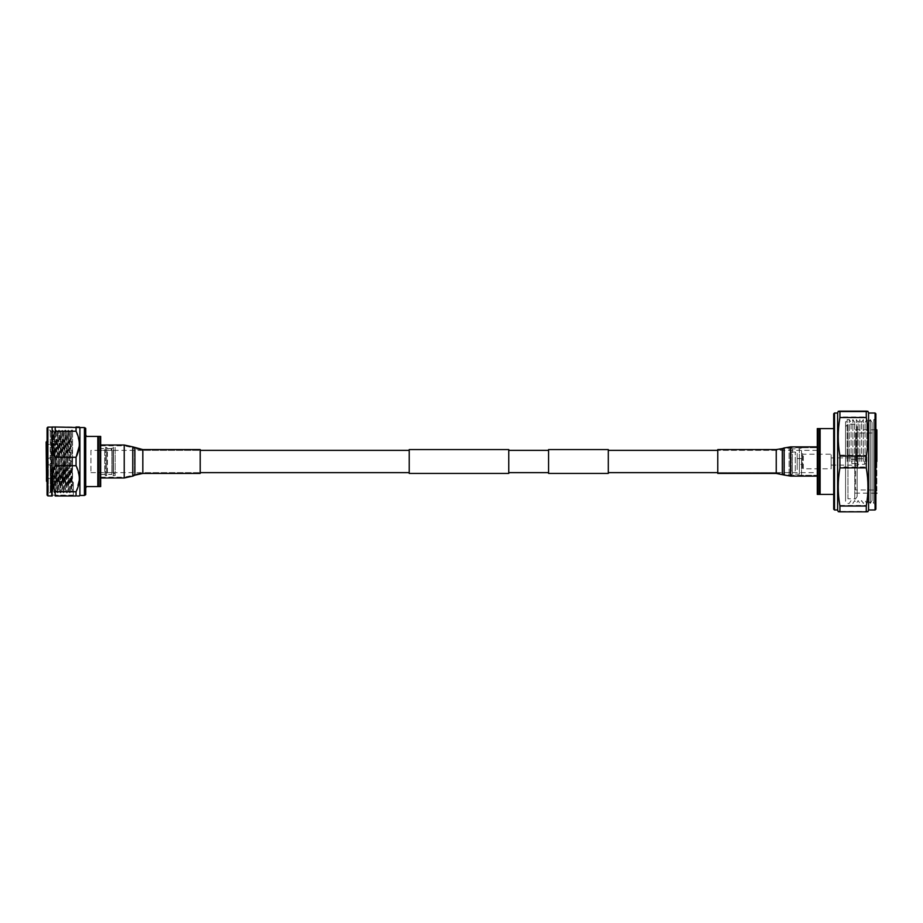 <?xml version="1.0" encoding="UTF-8"?>
<svg xmlns="http://www.w3.org/2000/svg" width="923" height="923" viewBox="0 0 923 923"><rect width="100%" height="100%" fill="white"/><g stroke="black" fill="none" stroke-linecap="round" stroke-linejoin="round"><path stroke-width="0.69" stroke-dasharray="4.62 3.46" d="M817.305 472.645L817.305 450.355L817.305 472.645L717.771 472.645L717.771 450.355L717.771 472.645L776.243 472.645L776.243 450.355L776.243 472.645L782.554 473.672L782.554 449.328L782.554 473.672L784.365 474.284L784.365 448.716L784.365 474.284L790.688 475.31L790.688 447.69L790.688 475.31L817.305 475.31L817.305 447.69L817.305 475.31L801.545 475.31L801.545 461.5L801.545 475.31L799.364 474.134L799.364 461.5L799.364 474.134L792.407 474.134L792.407 461.5L792.407 474.134L790.203 475.31L790.203 461.5L790.203 475.31L789.119 475.31L789.119 447.69L789.119 472.922L791.219 470.961L791.219 452.039L791.219 470.961L795.245 470.961L795.245 452.039L795.245 470.961L797.184 469.542L797.184 453.458L797.184 469.542M817.305 450.355L717.771 450.355L776.243 450.355L790.688 447.69L817.305 447.69L801.545 447.69L801.545 461.5L801.545 447.69L799.364 448.866L799.364 461.5L799.364 448.866L792.407 448.866L792.407 461.5L792.407 448.866L790.203 447.69L790.203 461.5L790.203 447.69L789.119 447.69L789.119 450.078L791.219 452.039L795.245 452.039L797.184 453.458M608.292 450.355L608.292 472.645L608.292 450.355M409.224 450.355L409.224 472.645L409.224 450.355M200.21 449.559L200.21 461.5L200.21 450.355L100.676 450.355L100.676 472.645L100.676 450.355M142.823 449.559L142.823 461.5L142.823 450.355L200.21 450.355L200.21 472.645L100.676 472.645M548.574 450.355L548.574 472.645L548.574 450.355M508.758 450.355L508.758 472.645L508.758 450.355M508.758 473.441L508.758 449.559M409.224 473.441L409.224 449.559M608.292 473.441L608.292 449.559M548.574 473.441L548.574 449.559M90.939 450.355L90.939 472.645L90.939 450.355L111.222 450.355L111.222 448.566L115.121 447.32L115.121 475.68L113.391 475.68L113.391 447.32L113.391 475.68L111.868 474.434L111.868 448.566L111.868 474.434L107.403 474.434L106.676 475.68L106.676 447.32L107.403 448.566L107.403 474.434L107.403 448.566L111.222 448.566L108.037 448.566L108.037 450.355L112.964 450.355L115.121 448.693L115.121 474.307L115.121 448.693M90.939 472.645L112.964 472.645L112.964 450.355L112.964 472.645L115.121 474.307M115.121 475.68L115.121 447.32M105.487 475.68L105.487 447.32L106.676 447.32L106.676 475.68L105.487 475.68L104.761 474.434L104.761 448.566L105.487 447.32L105.487 475.68M100.676 474.434L100.676 448.566L104.761 448.566L104.761 474.434L100.676 474.434L100.676 448.566M85.735 494.682L85.735 428.318M84.42 495.443L84.42 427.557M79.909 495.443L79.909 427.557M47.881 495.882L47.881 427.118M52.126 495.882L52.126 461.5L51.4 492.836L50.269 430.153L50.269 492.847L50.269 464.754L50.984 492.836L52.553 430.164L54.122 492.836L55.703 430.153L57.261 492.836L58.83 430.164L60.387 492.836L61.956 430.164L63.525 492.836L65.106 430.153L66.664 492.836L68.233 430.164L69.802 492.836L71.359 430.164L72.559 484.102L72.559 430.153L72.559 461.5L70.99 461.5L70.217 492.836L68.648 430.164L67.079 492.836L65.498 430.153L63.941 492.836L62.372 430.164L60.814 492.836L59.245 430.164L57.676 492.836L56.095 430.153L54.538 492.836L52.969 430.164L52.173 461.5L52.126 427.118M47.085 495.086L47.085 427.914M48.273 461.5L48.273 492.847L48.273 461.5M70.99 461.5L72.156 461.5L71.383 490.817L69.825 432.195L68.256 490.805L66.687 432.195L65.118 490.805L63.537 432.183L61.968 490.817L60.422 432.195L58.853 490.805L57.284 432.195L55.715 490.805L54.134 432.183L52.576 490.805L51.446 432.345L50.269 430.153L47.984 429.853L47.419 444.574L47.419 429.853M51.446 432.345L52.946 490.805L54.515 432.195L56.084 490.805L57.664 432.183L59.21 490.805L60.78 432.195L62.349 490.805L63.918 432.195L65.487 490.805L67.067 432.183L68.625 490.805L69.813 492.847L71.394 490.805M61.968 490.817L63.537 492.847L65.118 490.805L66.675 492.847L68.637 490.817L70.183 432.195L71.752 490.805L72.559 461.5M59.21 490.805L60.41 492.847L61.991 490.805M54.145 432.195L52.957 430.153L51.411 432.149L50.627 492.213L51.388 492.847L52.957 490.817L54.526 492.847L56.095 490.817L57.664 492.847L59.234 490.817M67.056 432.195L68.244 430.153L69.825 432.195L71.359 430.164L72.559 430.153M57.653 432.195L58.841 430.153L60.422 432.195L62.36 430.153L63.549 432.195M50.269 464.754L50.638 492.213L47.085 494.047M46.554 481.402L46.554 441.598M46.15 481.01L46.15 441.99M63.433 461.5L63.433 478.218L63.433 461.5M65.025 461.5L65.025 476.626L65.025 461.5M53.453 461.5L53.453 456.527L53.453 461.5M85.735 487.806L85.735 435.195L85.735 487.806M86.347 435.195L86.347 436.417L100.676 436.417L100.676 486.583L100.042 486.583L100.042 436.417M100.042 486.583L97.838 486.583L97.838 436.417M97.838 486.583L86.347 486.583L86.347 487.806M79.193 495.986L77.255 495.986M76.055 491.763L55.207 491.763L55.207 495.986L76.055 495.986L76.055 491.763L79.343 478.61M79.274 476.879L76.055 465.723L76.055 457.277L55.207 457.277C51.284 448.624 51.284 439.948 55.207 431.237L76.055 431.237L76.055 427.014L55.207 427.014L55.207 431.237M79.274 446.121L79.343 444.125M79.274 442.394L76.055 431.237M55.207 457.277L55.207 465.723L76.055 465.723M55.207 491.763C51.284 483.11 51.284 474.434 55.207 465.723M98.473 486.583L98.473 436.417M71.383 490.817L72.559 492.201L72.156 461.5M65.51 430.164L67.067 432.183M56.107 430.164L57.664 432.183M54.134 432.183L55.692 430.164M63.537 432.183L65.095 430.164M50.269 441.759L51.446 443.04M47.419 444.574L47.419 429.287L47.419 444.574M51.4 482.233L73.355 482.233L73.355 495.12L73.355 482.233L51.4 482.233L51.4 495.12L51.4 482.233C52.011 499.874 52.011 499.874 51.4 482.233C52.011 499.874 52.011 499.874 51.4 482.233M73.355 482.233L73.355 495.605L73.355 482.233M801.729 453.458L803.31 454.22L831.15 454.22L831.162 457.923L857.225 457.854L857.202 452.385L857.155 496.459L857.155 426.541L857.155 461.5L857.202 452.385L855.644 452.397L855.644 461.5L855.609 433.025L855.609 461.5L855.609 433.025L876.054 432.968L876.85 432.172L876.85 490.828L876.054 490.032L876.054 432.968L876.054 490.032L855.609 489.975L855.609 461.5L855.609 489.975L855.644 470.603L857.202 470.615L857.225 457.854L857.225 465.146L831.162 465.077L831.15 454.22L831.15 468.78L831.15 461.5L831.15 468.78L803.31 468.78L803.31 454.22L803.31 468.78L802.525 469.542L802.525 453.458L802.525 469.542L801.729 469.542L801.729 453.458L801.729 469.542M801.729 464.442L801.729 458.558L801.729 464.442L797.184 464.442L797.184 458.558L797.184 464.442M801.729 458.558L797.184 458.558M875.869 509.196L875.869 461.5L875.881 505.343L873.769 503.404L873.769 419.596L873.769 503.404L872.027 500.578L872.027 422.422L872.027 500.578L870.297 503.404L870.297 419.596L870.297 503.404L868.555 500.578L868.555 422.422L868.566 509.992M875.073 413.008L875.073 509.992M833.711 413.804L833.711 509.196M834.507 509.992L834.507 413.008M837.634 413.008L837.634 509.992M876.85 429.818L876.85 493.182M854.779 461.5L854.767 498.835L854.767 461.5M875.881 493.182L854.779 493.113L857.144 495.501L857.144 427.499L857.155 496.459C855.783 498.847 854.986 499.643 854.767 498.835L847.949 498.812L847.949 461.5L847.949 498.812L845.572 496.436L845.572 461.5L845.56 501.281L845.56 421.719L845.572 496.436M847.164 461.5L847.164 419.596L847.164 461.5M849.298 461.5L849.298 419.596L849.298 461.5M851.11 461.5L851.11 422.538L851.11 461.5M852.91 461.5L852.91 419.596L852.91 461.5M854.652 461.5L854.652 422.422L854.652 461.5M856.382 461.5L856.382 419.596L856.382 461.5M858.125 461.5L858.125 422.422L858.125 461.5M859.867 461.5L859.867 419.596L859.867 461.5M861.597 461.5L861.597 422.422L861.597 461.5M863.34 461.5L863.34 419.596L863.34 461.5M865.082 461.5L865.082 422.422L865.082 461.5M866.812 461.5L866.812 419.596L866.812 461.5M847.164 419.596L849.298 419.596L851.11 422.538L852.91 419.596L854.652 422.422L856.382 419.596L858.125 422.422L859.867 419.596L861.597 422.422L863.34 419.596L865.082 422.422L866.812 419.596L868.555 422.422L870.297 419.596L872.027 422.422L875.881 417.658L875.881 461.5L875.869 413.804M866.27 411.162L866.27 416.988L839.93 416.988C837.68 429.703 837.68 442.417 839.93 455.131L839.93 466.969C837.68 479.798 837.68 492.64 839.93 505.469L839.93 511.469C837.68 511.596 837.68 511.711 839.93 511.838M866.27 511.838C868.52 511.711 868.52 511.596 866.27 511.469L839.93 511.469M839.93 505.469L866.27 505.469L866.27 511.469M866.27 505.469C868.52 492.64 868.52 479.798 866.27 466.969L839.93 466.969M839.93 455.131L866.27 455.131L866.27 466.969M833.711 428.584L820.109 428.584L820.109 494.416L817.305 494.416L817.305 428.584L817.928 428.584L817.928 494.416M820.109 428.584L819.359 428.584L819.359 494.416M819.359 428.584L817.928 428.584M833.711 494.416L820.109 494.416M839.93 411.162L839.93 416.988M868.566 413.008L868.555 500.578L866.812 503.404L865.082 500.578L863.34 503.404L861.597 500.578L859.867 503.404L858.125 500.578L856.382 503.404L854.652 500.578L852.91 503.404L851.11 500.462L849.298 503.404L847.164 503.404M866.27 455.131C868.52 442.417 868.52 429.703 866.27 416.988M857.202 461.5L857.202 466.484L857.202 461.5M857.905 461.5L857.905 466.484L857.905 461.5M857.225 461.5L857.225 459.435L857.225 461.5M851.825 461.5L851.825 463.565L851.825 461.5M866.501 461.5L866.501 462.965L866.501 461.5M864.551 461.5L864.551 464.315L864.551 461.5M100.676 461.5L100.676 445.013L100.676 461.5M100.676 477.191L124.224 477.191L124.224 461.5L124.224 477.191L132.474 475.391L132.474 461.5L132.474 475.391L134.562 474.445L134.562 461.5L134.562 474.445L142.823 472.645L142.823 461.5L142.823 472.645L200.21 472.645L200.21 461.5L200.21 473.441M817.305 446.894L817.305 476.106L817.305 446.894M717.771 473.441L717.771 449.559M847.949 461.5L847.949 424.188L847.949 461.5M124.224 445.013L124.224 477.987M132.808 446.882L132.808 476.118M134.896 447.828L134.896 475.172M100.676 445.809L124.224 445.809L124.224 461.5L124.224 445.809L132.474 447.609L132.474 461.5L132.474 447.609L134.562 448.555L134.562 461.5L134.562 448.555L142.823 450.355L142.823 473.441M776.243 473.441L776.243 449.559M782.3 474.434L782.3 448.566M784.123 475.033L784.123 447.967M790.688 476.106L790.688 446.894M72.559 441.598L47.085 441.598M65.025 476.626L63.433 478.218L46.15 478.622M47.085 458.916L53.453 456.527L65.025 456.527M47.085 464.084L53.453 466.473L65.025 466.473M65.025 446.374L63.433 444.782L46.15 444.378M72.559 481.402L47.085 481.402M73.355 495.12L51.4 495.12L73.355 495.605M875.881 429.818L854.779 429.887L857.144 427.499L857.144 461.5L857.155 426.541C856.129 424.395 855.333 423.599 854.767 424.165L847.949 424.188L845.572 426.564L845.572 461.5L845.572 426.564M845.572 496.424L845.56 501.281L847.164 501.281M847.164 421.719L845.56 421.719L845.572 426.576M851.825 463.565L857.225 463.565L857.202 466.484L857.905 466.484M851.825 459.435L857.225 459.435L857.202 456.516L857.905 456.516M866.501 462.965L864.551 464.315L857.905 464.315M857.905 458.685L864.551 458.685L866.501 460.035"/><path stroke-width="1.38" d="M717.771 450.355L608.292 450.355M717.771 472.645L608.292 472.645M548.574 449.559L548.574 473.441L608.292 473.441L608.292 449.559L548.574 449.559M409.224 450.355L200.21 450.355M409.224 472.645L200.21 472.645M508.758 449.559L508.758 473.441L409.224 473.441L409.224 449.559L508.758 449.559M548.574 450.355L508.758 450.355M548.574 472.645L508.758 472.645M85.735 494.682L84.42 495.443L84.42 427.557L85.735 428.318L85.735 494.682M79.343 427.014L76.055 427.014L76.055 431.237L55.207 431.237L55.207 427.014L79.909 427.557L79.909 495.443L79.193 495.986M47.881 495.882L47.085 495.086L47.085 427.914L47.881 427.118L47.881 495.882L52.219 495.986M47.881 427.118L52.126 427.118L52.126 495.882M46.554 441.598L46.554 481.402L46.15 441.99L47.085 441.598M85.735 435.195L86.347 436.417L97.838 436.417L97.838 486.583L100.676 486.583L100.676 436.417L100.042 436.417L100.042 486.583M85.735 487.806L86.347 486.583L97.838 486.583M77.255 495.986L79.343 495.986M79.343 478.61L79.274 476.879M76.055 431.237C80.37 439.856 80.37 448.532 76.055 457.277L79.274 446.121M79.343 444.125L79.274 442.394M52.126 427.118L55.207 427.014L52.219 427.014M55.207 495.986L55.207 491.763L76.055 491.763L76.055 495.986L55.207 495.986M55.207 465.723L55.207 457.277L76.055 457.277L76.055 465.723L55.207 465.723C51.284 474.376 51.284 483.052 55.207 491.763M55.207 431.237C51.284 439.89 51.284 448.566 55.207 457.277M76.055 465.723C80.37 474.341 80.37 483.017 76.055 491.763M100.042 436.417L98.473 436.417L98.473 486.583M98.473 436.417L97.838 436.417M876.85 461.5L876.85 429.818L876.85 461.5M875.869 509.196L875.881 461.5L875.869 509.196L875.073 509.992L875.073 413.008L868.566 413.008L867.966 411.335M833.711 509.196L833.711 413.804L834.507 413.008L834.507 509.992L833.711 509.196M834.507 509.992L837.634 509.992L837.634 413.008L838.234 411.335M875.881 461.5L875.869 413.804L875.869 461.5M875.073 509.992L868.566 509.992L868.566 413.008M839.93 511.469C837.68 511.596 837.68 511.711 839.93 511.838L839.93 506.012C837.68 493.297 837.68 480.583 839.93 467.869L839.93 456.031C837.68 443.202 837.68 430.36 839.93 417.531L839.93 411.531C837.68 411.404 837.68 411.289 839.93 411.162L866.27 411.162C868.52 411.289 868.52 411.404 866.27 411.531L839.93 411.531C837.68 411.404 837.68 411.289 839.93 411.162M839.93 467.869L866.27 467.869L866.27 456.031L839.93 456.031M866.27 467.869C868.52 480.583 868.52 493.297 866.27 506.012L839.93 506.012M839.93 511.838L866.27 511.838L866.27 506.012M866.27 511.838C868.52 511.711 868.52 511.596 866.27 511.469M817.928 428.584L817.928 494.416L817.305 494.416L817.305 428.584L833.711 428.584M817.928 494.416L819.359 494.416L819.359 428.584M819.359 494.416L820.109 494.416L820.109 428.584M820.109 494.416L833.711 494.416M839.93 417.531L866.27 417.531L866.27 411.531C868.52 411.404 868.52 411.289 866.27 411.162M866.27 417.531C868.52 430.36 868.52 443.202 866.27 456.031M142.823 449.559L142.823 473.441L200.21 473.441L200.21 449.559L142.823 449.559L132.808 446.882L132.808 476.118L134.896 475.172L134.896 447.828M776.243 473.441L776.243 449.559L717.771 449.559L717.771 473.441L776.243 473.441L784.123 475.033L784.123 447.967L782.3 448.566L782.3 474.434M132.808 476.118L124.224 477.987L124.224 445.013L100.676 445.013M784.123 447.967L790.688 446.894L790.688 476.106L817.305 476.106M782.3 448.566L776.243 449.559M79.909 427.557L84.42 427.557M79.909 495.443L84.42 495.443M875.881 493.182L876.85 493.182M837.634 509.992L838.234 511.665M868.566 509.992L867.966 511.665M875.881 429.818L876.85 429.818M837.634 413.008L834.507 413.008M875.869 413.804L875.073 413.008M124.224 445.013L132.808 446.882M142.823 473.441L134.896 475.172M124.224 477.987L100.676 477.987M790.688 476.106L784.123 475.033M790.688 446.894L817.305 446.894"/></g></svg>
